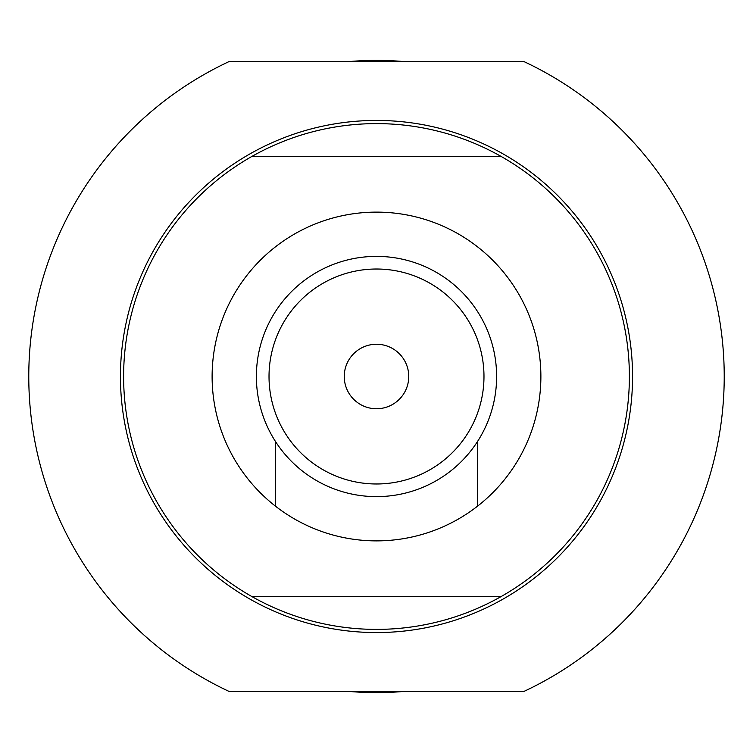 <?xml version="1.0" encoding="UTF-8"?>
<svg xmlns="http://www.w3.org/2000/svg" width="753" height="753" viewBox="0 0 753 753"><rect width="100%" height="100%" fill="white"/><g stroke="black" fill="none" stroke-linecap="round" stroke-linejoin="round"><path stroke-width="1.13" d="M376.5 344.253A32.247 32.247 0 0 0 344.253 376.5A32.247 32.247 0 0 0 376.5 408.747A32.247 32.247 0 0 0 408.747 376.5A32.247 32.247 0 0 0 376.5 344.253M376.5 629.395A252.895 252.895 0 0 0 501.187 596.517L251.813 596.517A252.895 252.895 0 0 0 376.5 629.395M501.187 156.483A252.895 252.895 0 0 0 251.813 156.483L501.187 156.483A252.895 252.895 0 0 1 501.187 596.517M275.344 441.286A120.122 120.122 0 0 0 477.656 441.286A120.122 120.122 0 0 0 297.887 285.679A120.122 120.122 0 0 0 275.344 441.286L275.344 506.072A164.38 164.38 0 0 1 376.5 212.12A164.38 164.38 0 0 1 477.656 506.072A164.38 164.38 0 0 1 275.344 506.072M376.5 269.019A107.481 107.481 0 0 0 269.019 376.5A107.481 107.481 0 0 0 376.5 483.981A107.481 107.481 0 0 0 483.981 376.5A107.481 107.481 0 0 0 376.5 269.019M376.5 632.558A256.058 256.058 0 0 1 120.442 376.5A256.058 256.058 0 0 1 376.5 120.442A256.058 256.058 0 0 1 632.558 376.5A256.058 256.058 0 0 1 376.5 632.558M404.747 61.642A316.119 316.119 0 0 0 348.253 61.642M348.253 691.358A316.119 316.119 0 0 0 404.747 691.358M524.088 691.358A347.735 347.735 0 0 0 524.088 61.642L228.912 61.642A347.735 347.735 0 0 0 228.912 691.358L524.088 691.358M477.656 506.072L477.656 441.286M251.813 596.517A252.895 252.895 0 0 1 251.813 156.483"/></g></svg>
